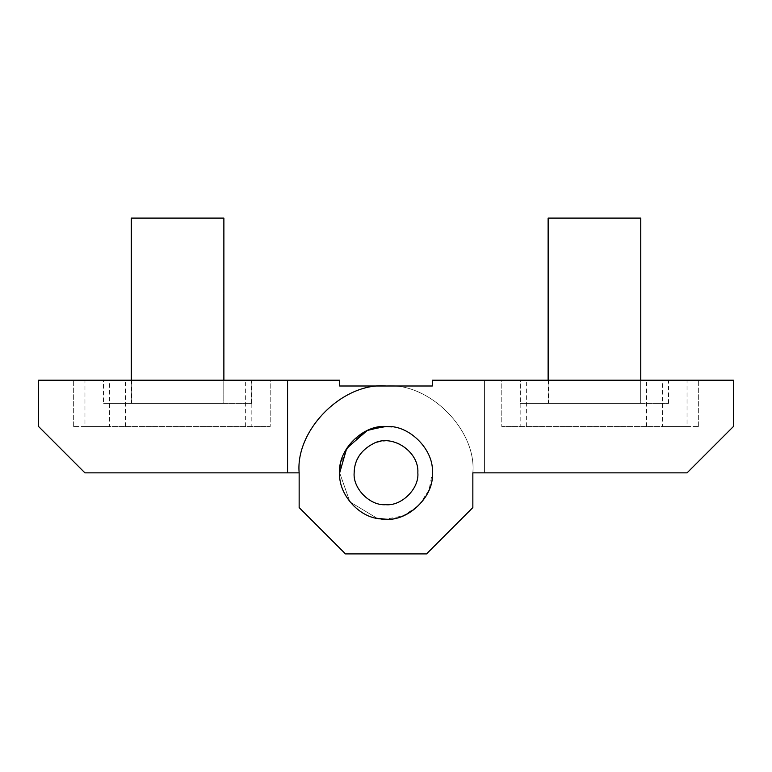 <?xml version="1.0" encoding="UTF-8"?>
<svg xmlns="http://www.w3.org/2000/svg" width="772" height="772" viewBox="0 0 772 772"><rect width="100%" height="100%" fill="white"/><g stroke="black" fill="none" stroke-linecap="round" stroke-linejoin="round"><path stroke-width="0.58" stroke-dasharray="3.86 2.9" d="M131.568 380.21L131.568 403.37L223.793 403.37L131.24 403.37L131.24 380.21M131.568 218.09L131.24 403.37L131.24 218.09L223.88 218.09L223.88 380.21M223.793 403.37L177.56 403.37L223.793 403.37L223.793 218.09L177.56 218.09L223.793 218.09L223.793 403.37M548.448 380.21L548.448 403.37L640.673 403.37L548.12 403.37L548.12 380.21M548.448 218.09L548.12 403.37L548.12 218.09L640.76 218.09L640.76 380.21M640.673 403.37L594.44 403.37L640.673 403.37L640.673 218.09L594.44 218.09L640.673 218.09L640.673 403.37M370.164 429.319L367.279 430.487L350.15 443.514L340.877 462.399L339.68 472.85C337.644 495.585 362.734 520.994 385.595 519.17C408.562 521.486 434.424 495.942 432.32 472.85C433.912 452.324 413.57 428.132 391.751 426.887C413.57 428.132 433.912 452.324 432.32 472.85C434.424 495.942 408.562 521.486 385.595 519.17C408.562 521.486 434.424 495.942 432.32 472.85C433.912 452.324 413.57 428.132 391.751 426.887L391.751 426.887C413.57 428.132 433.912 452.324 432.32 472.85C434.356 450.115 409.266 424.706 386.405 426.53C363.438 424.214 337.576 449.758 339.68 472.85L346.02 449.458L364.838 431.644M354.155 472.85L354.975 465.661C360.041 450.124 370.29 441.912 385.72 441.005C401.517 439.413 419.292 456.976 417.845 472.85C419.273 488.608 401.758 506.123 386 504.695C370.242 506.123 352.727 488.608 354.155 472.85M385.595 426.53L383.144 426.617M432.32 472.85C434.424 495.942 408.562 521.486 385.595 519.17C408.562 521.486 434.424 495.942 432.32 472.85C433.912 452.324 413.57 428.132 391.751 426.887C413.57 428.132 433.912 452.324 432.32 472.85C434.424 495.942 408.562 521.486 385.595 519.17C408.562 521.486 434.424 495.942 432.32 472.85C433.912 452.324 413.57 428.132 391.751 426.887L386 426.53L367.279 430.487L386 426.53L391.751 426.887C367.868 421.232 337.306 447.364 339.68 472.85L349.909 501.887L377.199 518.33L349.909 501.887L339.68 472.85C337.644 495.585 362.734 520.994 385.595 519.17L403.052 515.918L418.752 505.602L429.068 489.902L432.32 472.85C433.912 452.324 413.57 428.132 391.751 426.887L386 426.53L367.279 430.487L386 426.53M668.32 403.37L668.552 380.21L520.328 380.21L520.328 403.37L594.44 403.37L520.328 403.37L520.328 380.21L668.552 380.21L668.552 403.37L520.56 403.37L668.32 403.37M668.32 380.21L520.56 380.21L668.32 380.21M377.199 518.33L349.909 501.887L339.68 472.85L349.909 501.887L377.199 518.33L349.909 501.887L339.68 472.85L345.595 450.201L363.351 432.445L345.595 450.201L339.68 472.85C338.088 493.376 358.43 517.568 380.249 518.813L380.249 518.813M687.041 426.53L501.8 426.53L662.521 426.53L662.521 380.21L698.66 380.21L687.041 380.21L687.041 426.53L698.66 426.53L662.521 426.53M526.359 426.53L526.359 380.21L501.8 380.21L501.8 426.53L501.8 380.21L524.96 380.21L524.96 426.53L520.164 426.53L520.164 380.21L662.521 380.21M646.55 426.53L646.55 380.21L526.359 380.21M646.55 380.21L687.041 380.21M698.66 426.53L698.66 380.21L698.66 426.53M484.43 472.85L484.43 380.21L432.32 380.21L484.43 380.21L432.32 380.21L432.32 386L432.32 380.21L432.32 386L386 386C343.029 382.121 295.271 429.879 299.15 472.85C295.271 429.879 343.029 382.121 386 386C428.971 382.121 476.729 429.879 472.85 472.85L472.85 507.59L426.53 553.91L472.85 507.59L472.85 472.85L484.43 472.85L484.43 380.21L733.4 380.21L733.4 426.53L687.08 472.85L484.43 472.85L484.43 380.21L484.43 472.85L472.85 472.85L472.85 507.59L472.85 472.85C476.729 429.879 428.971 382.121 386 386C428.971 382.121 476.729 429.879 472.85 472.85C476.729 429.879 428.971 382.121 386 386L432.32 386M339.68 386L386 386L339.68 386L339.68 380.21L339.68 386L339.68 380.21L287.57 380.21L287.57 472.85L287.57 380.21L339.68 380.21L38.6 380.21L38.6 426.53L84.92 472.85L299.15 472.85L299.15 507.59L299.15 472.85L287.57 472.85L299.15 472.85L299.15 507.59L299.15 472.85L299.15 507.59L345.47 553.91L299.15 507.59L345.47 553.91L426.53 553.91L345.47 553.91L299.15 507.59L299.15 472.85L299.15 507.59L345.47 553.91L426.53 553.91L472.85 507.59L426.53 553.91L345.47 553.91L299.15 507.59L345.47 553.91L426.53 553.91L472.85 507.59L472.85 472.85M251.44 403.37L251.672 380.21L103.448 380.21L103.448 403.37L177.56 403.37L103.448 403.37L103.448 380.21L251.672 380.21L251.672 403.37L103.68 403.37L251.44 403.37M251.44 380.21L103.68 380.21L251.44 380.21M391.751 426.887C367.868 421.232 337.306 447.364 339.68 472.85C337.644 495.585 362.734 520.994 385.595 519.17M339.68 472.85L345.595 450.201L363.351 432.445M84.959 426.53L270.2 426.53L109.479 426.53L109.479 380.21L73.34 380.21L84.959 380.21L84.959 426.53L73.34 426.53L109.479 426.53M245.641 426.53L245.641 380.21L270.2 380.21L270.2 426.53L270.2 380.21L247.04 380.21L247.04 426.53L251.836 426.53L251.836 380.21L109.479 380.21M125.45 426.53L125.45 380.21L245.641 380.21M125.45 380.21L84.959 380.21M73.34 426.53L73.34 380.21L73.34 426.53M426.53 553.91L472.85 507.59L426.53 553.91L345.47 553.91L426.53 553.91M287.57 472.85L287.57 380.21"/><path stroke-width="1.16" d="M223.88 380.21L223.88 218.09L131.24 218.09L131.24 380.21M640.76 380.21L640.76 218.09L548.12 218.09L548.12 380.21M383.144 426.617L367.279 430.487L346.724 448.291L339.68 472.85C337.576 449.758 363.438 424.214 386.405 426.53C409.266 424.706 434.356 450.115 432.32 472.85C434.424 495.942 408.562 521.486 385.595 519.17L377.199 518.33M417.845 472.85C419.292 451.263 391.51 433.208 373.127 443.726C360.698 450.356 354.377 460.064 354.155 472.85C352.756 488.483 370 505.949 385.72 504.695C401.517 506.287 419.292 488.724 417.845 472.85M364.838 431.644L363.351 432.445M432.32 472.85C434.694 498.336 404.132 524.468 380.249 518.813C358.43 517.568 338.088 493.376 339.68 472.85M380.249 518.813L385.595 519.17M339.68 386L432.32 386L432.32 380.21L733.4 380.21L733.4 426.53L687.08 472.85L472.85 472.85L472.85 507.59L426.53 553.91L345.47 553.91L299.15 507.59L299.15 472.85C295.271 429.879 343.029 382.121 386 386C343.029 382.121 295.271 429.879 299.15 472.85L287.57 472.85L287.57 380.21L339.68 380.21L339.68 386L432.32 386M484.43 472.85L472.85 472.85M391.751 426.887L386 426.53L370.164 429.319M287.57 472.85L84.92 472.85L38.6 426.53L38.6 380.21L287.57 380.21M131.568 218.09L131.568 380.21M548.448 218.09L548.448 380.21"/></g></svg>
